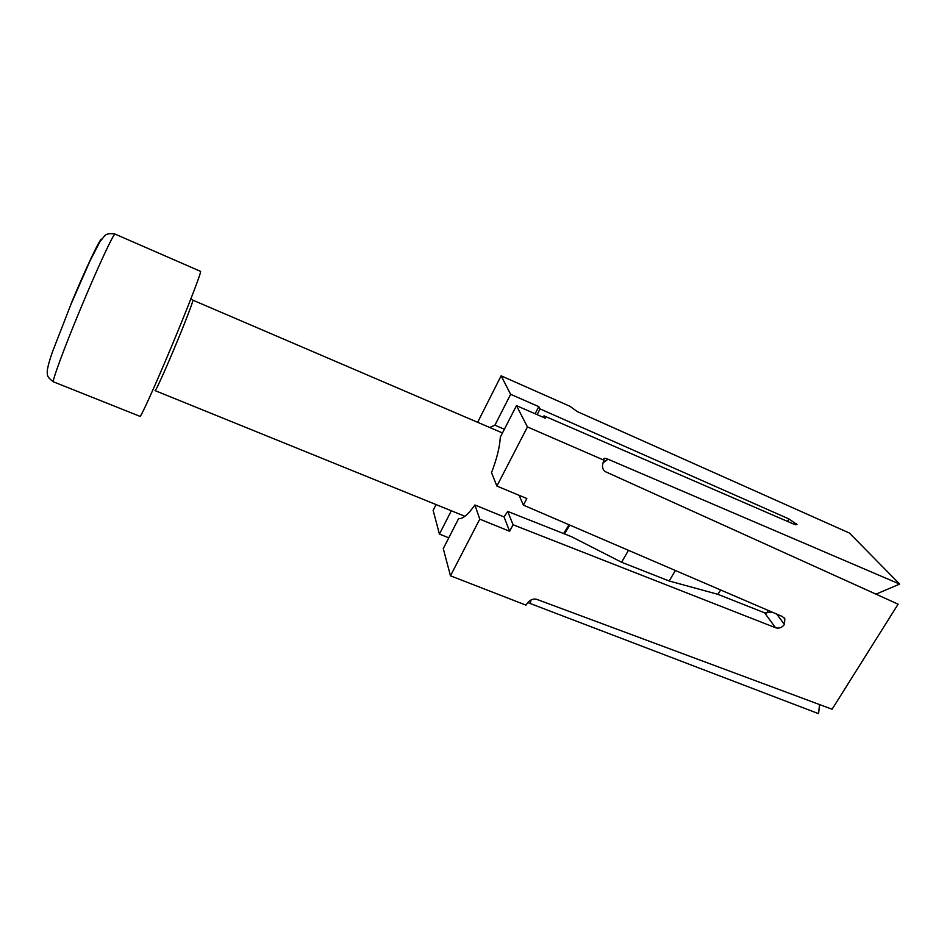 <?xml version="1.0" encoding="UTF-8"?>
<svg xmlns="http://www.w3.org/2000/svg" width="947" height="947" viewBox="0 0 947 947"><rect width="100%" height="100%" fill="white"/><g stroke="black" fill="none" stroke-linecap="round" stroke-linejoin="round"><path stroke-width="1.42" d="M474.909 505L479.774 519.145L450.476 575.812L443.267 548.597L458.62 518.601C462.657 519.157 468.078 514.623 474.909 505L504.029 516.92L507.71 511.427L571.479 536.677L621.611 562.258L669.174 580.996L717.873 594.325L764.608 612.827L772.018 612.2M450.476 575.812L525.964 605.145C529.006 600.362 532.534 598.409 536.523 599.262L832.093 709.232L898.111 604.174L605.476 471.713C602.091 469.499 601.617 465.664 604.056 460.23L527.455 426.931L516.47 405.624L500.288 437.23C499.815 446.747 496.903 458.561 491.54 472.671L496.879 486.071L527.455 426.931M604.127 460.112L603.701 458.975C603.997 458.052 605.429 458.123 607.986 459.2L899.65 584.086L849.435 533.066L577.327 411.602L569.928 406.287L501.117 375.829L477.643 422.303M899.65 584.086L875.987 594.16M436.082 504.585L433.146 510.386L439.432 534.096L451.317 510.764M819.522 704.556L818.575 713.671L527.763 602.576M448.783 537.837L439.432 534.096M496.879 486.071L526.84 498.524L523.371 505.118L782.317 616.497L784.826 618.782L784.436 624.404C782.08 627.624 779.121 628.737 775.546 627.743L513.049 524.756L509.628 531.267L479.774 519.145M537.115 414.632L540.074 408.926L538.796 406.654L510.634 394.307L501.117 375.829M540.074 408.926L788.946 518.944L796.983 524.567L793.515 524.022L543.992 415.863L545.33 418.219L516.47 405.624M510.634 394.307L494.902 425.191L489.753 427.488M504.372 429.251L494.902 425.191M519.122 495.317L523.371 505.118M504.029 516.92L509.628 531.267M513.049 524.756L507.71 511.427M538.796 406.654L535.114 413.768M543.992 415.863L543.235 417.307M569.774 525.076L564.495 533.919M628.465 550.314L621.611 562.258M675.365 570.496L669.174 580.996M720.703 589.993L717.873 594.325M768.408 610.507L766.561 613.254M569.005 524.745L563.631 533.575M115.143 234.122L115.108 234.11C113.971 232.5 97.695 267.409 80.625 308.544C63.816 348.851 51.387 382.777 53.517 381.866L140.014 416.349C140.416 418.231 155.059 385.938 171.549 346.436C188.406 306.165 201.948 270.889 200.539 271.351L200.515 271.339M784.447 624.381L776.718 614.082M776.682 614.07L784.436 624.404M796.51 523.786L795.882 524.839L796.51 523.786M775.546 627.743L764.608 612.827M787.49 521.406L788.946 518.944M530.995 599.96L530.296 603.156M607.986 459.2L602.919 463M190.903 298.767L192.833 300.152C193.756 299.986 185.281 322.181 174.875 347.028C164.707 371.413 155.426 391.738 155.071 390.614L464.918 516.281M70.883 304.212C86.023 267.681 100.725 236.892 101.66 239.212M783.856 617.491L784.826 618.782M53.517 381.866C49.007 378.741 46.959 375.947 47.35 373.497C46.711 370.893 48.356 363.826 52.286 352.32L70.966 304.295L90.131 260.626L99.885 241.828L104.312 236.217C106.064 233.838 109.663 233.128 115.108 234.11L200.539 271.351M502.478 432.957L192.833 300.152"/></g></svg>
